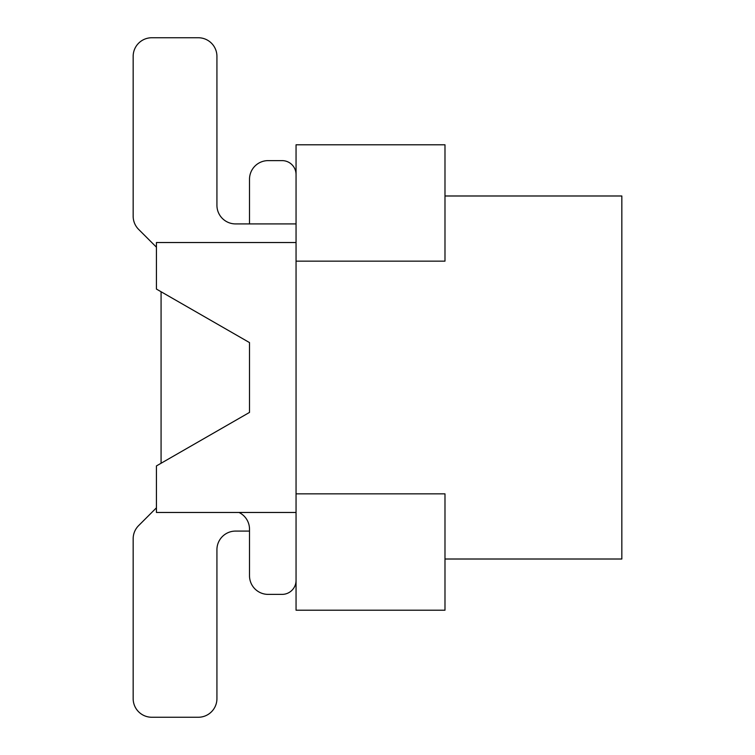 <?xml version="1.0" encoding="UTF-8"?>
<svg xmlns="http://www.w3.org/2000/svg" width="755" height="755" viewBox="0 0 755 755"><rect width="100%" height="100%" fill="white"/><g stroke="black" fill="none" stroke-linecap="round" stroke-linejoin="round"><path stroke-width="1.13" d="M296.054 261.145L296.054 144.79L444.988 144.79L444.988 261.145L296.054 261.145L296.054 610.21L444.988 610.21L444.988 493.855L296.054 493.855M296.054 512.466L156.427 512.466L156.427 465.929L249.509 412.409L249.509 342.591L156.427 289.071L156.427 242.534L296.054 242.534M444.988 559.011L621.837 559.011L621.837 195.989L444.988 195.989M216.93 205.294A18.62 18.62 0 0 0 235.551 223.914A18.62 18.62 0 0 1 216.93 205.294A18.62 18.62 0 0 0 235.551 223.914A18.62 18.62 0 0 1 216.93 205.294A18.62 18.62 0 0 0 235.551 223.914A18.62 18.62 0 0 1 216.93 205.294L216.93 56.37A18.62 18.62 0 0 0 198.32 37.75L151.774 37.75A18.62 18.62 0 0 0 133.163 56.37L133.163 216.204A18.62 18.62 0 0 0 138.609 229.369L155.634 246.385A18.62 18.62 0 0 1 156.427 247.234M161.079 291.751L161.079 463.249M138.609 525.631L155.634 508.615A18.62 18.62 0 0 0 156.427 507.766A18.62 18.62 0 0 1 155.634 508.615A18.62 18.62 0 0 0 156.427 507.766A18.62 18.62 0 0 1 155.634 508.615L138.609 525.631A18.62 18.62 0 0 0 133.163 538.796L133.163 698.63A18.62 18.62 0 0 0 151.774 717.25L198.32 717.25A18.62 18.62 0 0 0 216.93 698.63L216.93 549.706A18.62 18.62 0 0 1 235.551 531.086L249.509 531.086L249.509 575.763A18.62 18.62 0 0 0 268.129 594.383L282.087 594.383A13.958 13.958 0 0 0 296.054 580.416M296.054 174.584A13.958 13.958 0 0 0 282.087 160.617L268.129 160.617A18.62 18.62 0 0 0 249.509 179.237L249.509 223.914L235.551 223.914L296.054 223.914M133.163 56.37L133.163 216.204M216.93 549.706A18.62 18.62 0 0 1 235.551 531.086A18.62 18.62 0 0 0 216.93 549.706A18.62 18.62 0 0 1 235.551 531.086A18.62 18.62 0 0 0 216.93 549.706A18.62 18.62 0 0 1 235.551 531.086L249.509 531.086L249.509 575.763L249.509 529.227A18.62 18.62 0 0 0 239.014 512.466M268.129 594.383L282.087 594.383M282.087 160.617L268.129 160.617M133.163 538.796L133.163 698.63M151.774 717.25L198.32 717.25M249.509 531.086L235.551 531.086L249.509 531.086L235.551 531.086L249.509 531.086L249.509 575.763M198.32 37.75L151.774 37.75M235.551 223.914L249.509 223.914L235.551 223.914"/></g></svg>
